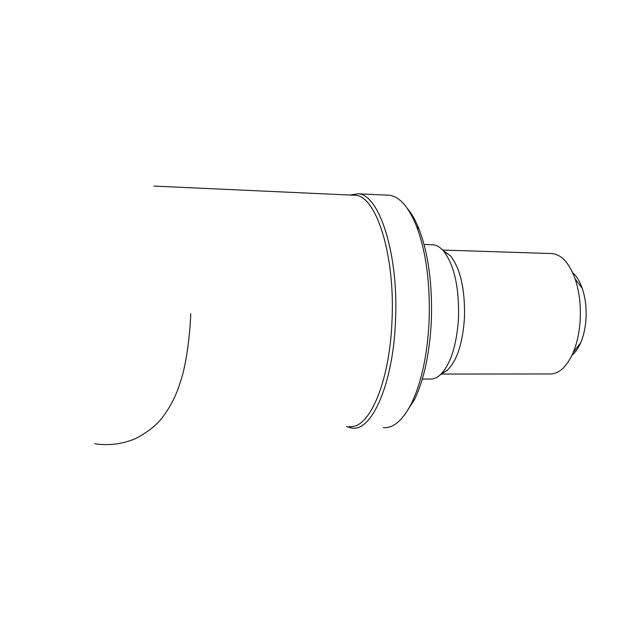 <?xml version="1.0" encoding="UTF-8"?>
<svg xmlns="http://www.w3.org/2000/svg" width="617" height="617" viewBox="0 0 617 617"><rect width="100%" height="100%" fill="white"/><g stroke="black" fill="none" stroke-linecap="round" stroke-linejoin="round"><path stroke-width="0.93" d="M422.321 379.046L429.748 379.031C433.327 379.332 436.836 377.936 440.291 374.835C450.595 364.47 456.673 345.535 458.531 318.048C459.233 287.375 454.251 265.048 443.584 251.08C440.307 247.317 436.882 245.219 433.311 244.81L431.538 244.748M441.525 373.64L447.487 370.107C457.104 360.467 462.765 342.99 464.478 317.686C465.133 289.45 460.483 268.842 450.526 255.878L443.045 250.471M441.494 374.049L549.23 373.971C558.632 374.326 566.607 367.208 573.154 352.623C577.165 342.998 579.525 331.9 580.235 319.336C580.906 304.513 579.193 291.031 575.113 278.899C569.368 263.266 561.802 254.829 552.423 253.579L550.487 253.518M571.936 355.338C575.376 352.523 578.33 348.266 580.774 342.566C583.759 335.44 585.51 327.272 586.034 318.048C586.52 307.166 585.255 297.247 582.217 288.278C579.756 281.298 576.571 276.123 572.684 272.76M349.237 426.517C368.657 430.064 389.574 383.203 391.972 321.58C395.428 255.554 376.308 195.898 355.377 195.296L352.847 195.18M346.469 426.555L351.937 428.121C371.712 431.715 393.021 384.26 395.466 321.789C398.983 254.852 379.47 194.409 358.161 193.8L349.924 195.049M383.288 427.658C393.561 428.445 403.102 420.077 411.894 402.562C421.527 382.062 427.249 355.284 429.062 322.221C430.404 284.206 426.239 252.253 416.575 226.362C408.755 207.05 399.716 196.684 389.458 195.25L386.743 195.119M404.76 414.693L414.724 399.184C424.033 379.409 429.563 353.634 431.306 321.85C432.594 285.324 428.568 254.574 419.228 229.601C415.735 220.716 411.824 213.721 407.49 208.623M94.787 443.785C108.553 445.782 121.85 444.171 134.668 438.965C147.432 432.548 156.911 425.067 163.119 416.521C172.297 403.842 177.441 393.384 183.141 372.691C187.406 354.335 189.943 334.684 190.753 313.737M433.311 244.81L424.049 244.494M450.526 255.878L443.584 251.08M447.487 370.107L440.291 374.835M552.423 253.579L442.644 250.039M582.217 288.278L575.113 278.899M580.774 342.566L573.154 352.623M355.377 195.296L153.941 186.087M389.458 195.25L358.161 193.8M419.228 229.601L416.575 226.362M414.724 399.184L411.894 402.562"/></g></svg>

